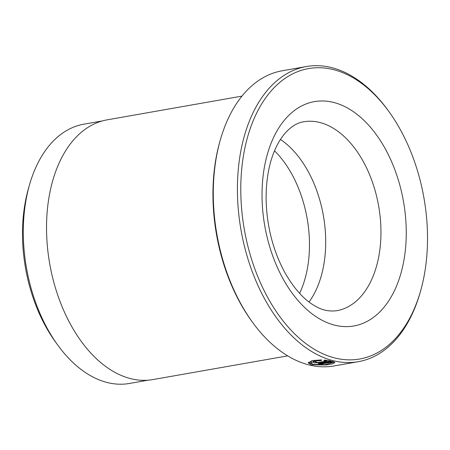 <?xml version="1.0" encoding="UTF-8"?>
<svg xmlns="http://www.w3.org/2000/svg" width="450" height="450" viewBox="0 0 450 450"><rect width="100%" height="100%" fill="white"/><g stroke="black" fill="none" stroke-linecap="round" stroke-linejoin="round"><path stroke-width="0.67" d="M147.994 380.199L129.454 383.462A131.625 81.399 -100 0 1 57.634 344.919A131.625 81.399 -100 0 1 23.31 234.349A131.625 81.399 -100 0 1 29.486 184.933A131.625 81.399 -100 0 1 83.835 124.189L102.375 120.926M321.3 359.899L321.306 360.568L313.948 361.164L310.939 362.925L310.928 361.749L312.075 360.585M310.939 362.925L313.346 364.416L325.164 364.641L332.213 362.711L331.74 362.171L319.989 364.241A149.85 92.666 -100 0 1 318.308 363.887L332.662 361.356L334.879 362.599L332.46 363.881L326.064 364.956L311.287 364.776L308.284 362.863L312.154 360.568L321.57 359.91L321.306 360.568M332.213 362.762L334.367 362.008M316.339 361.991L316.153 362.43L318.026 362.486L326.689 360.962L323.955 360.692L324.219 360.056L330.981 360.956L319.708 362.936L314.094 362.79L313.194 362.177L314.651 361.451A149.85 92.666 80 0 0 316.339 361.991L316.153 362.43M252.371 322.065L251.409 320.738A147.448 91.187 -100 0 1 212.957 196.875A147.448 91.187 -100 0 1 219.876 141.519L220.326 139.939A149.85 92.666 80 0 0 213.294 196.194A149.85 92.666 80 0 0 252.371 322.065A149.85 92.666 80 0 0 334.136 365.946L358.262 361.704A149.85 92.666 -100 0 1 237.42 191.947A149.85 92.666 -100 0 1 306.321 66.538A149.85 92.666 -100 0 1 388.086 110.419L389.048 111.752A147.448 91.187 80 0 0 290.987 74.756A147.448 91.187 80 0 0 240.795 191.976A147.448 91.187 80 0 0 317.025 350.848A147.448 91.187 80 0 0 420.581 290.97A147.448 91.187 80 0 0 427.5 235.614A147.448 91.187 80 0 0 389.048 111.752M420.581 290.97L420.131 292.551A149.85 92.666 -100 0 1 358.262 361.704M309.037 302.006A95.901 59.31 80 0 0 325.693 240.154A95.901 59.31 80 0 0 280.434 139.455M299.604 293.366A95.901 59.31 80 0 0 309.459 243.011A95.901 59.31 80 0 0 274.517 150.795M57.634 344.919L55.322 341.719A125.871 77.839 -100 0 1 22.5 235.986A125.871 77.839 -100 0 1 28.406 188.73L29.486 184.933M287.674 355.866L152.876 379.581A131.867 81.546 -100 0 1 46.541 230.197A131.867 81.546 -100 0 1 107.173 119.841L241.965 96.12M306.321 66.538L282.201 70.785A149.85 92.666 80 0 0 220.326 139.939M326.678 360.287L326.689 360.962M326.683 360.534L327.516 360.388M308.492 362.278L311.271 363.6M319.984 363.589L319.989 364.241M331.734 361.524L331.74 362.171M319.702 362.194L319.708 362.936M336.848 310.697A95.901 59.31 80 0 0 380.947 230.434A95.901 59.31 80 0 0 303.609 121.793C295.301 122.889 283.652 130.59 275.49 148.573C269.151 162.551 266.023 179.421 266.108 199.17C266.692 225.596 272.767 249.744 284.338 271.62C293.985 288.793 304.537 300.426 315.99 306.517C322.363 310.247 329.316 311.642 336.848 310.697M406.249 230.648A113.884 70.425 -100 0 1 335.509 325.35A113.884 70.425 -100 0 1 262.046 196.942A113.884 70.425 -100 0 1 332.786 102.234A113.884 70.425 -100 0 1 406.249 230.648M315.849 361.839L315.849 362.228M332.207 361.536L332.218 362.711"/></g></svg>
